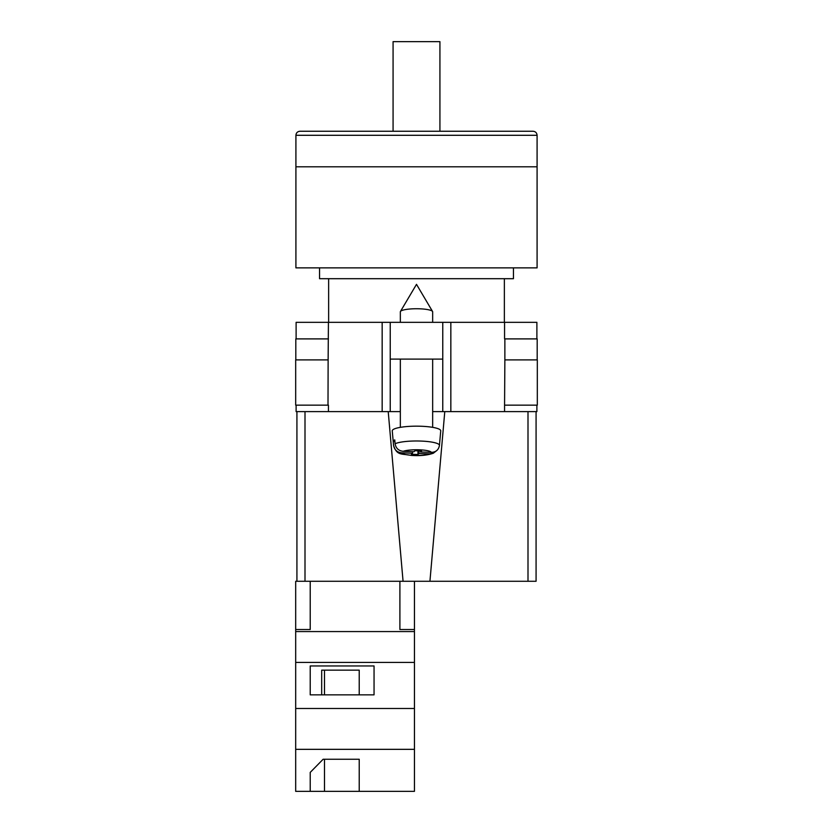 <?xml version="1.0" encoding="UTF-8"?>
<svg xmlns="http://www.w3.org/2000/svg" width="833" height="833" viewBox="0 0 833 833"><rect width="100%" height="100%" fill="white"/><g stroke="black" fill="none" stroke-linecap="round" stroke-linejoin="round"><path stroke-width="1.25" d="M536.889 405.15L536.889 411.617L432.66 411.617L442.76 411.617L442.76 359.096L390.24 359.096L390.24 411.617L400.34 411.617L382.16 411.617L382.16 322.329L296.111 322.329L296.111 338.896M296.111 405.15L296.111 411.617L382.16 411.617M442.76 359.096L442.76 322.329L390.24 322.329L390.24 359.096M382.16 322.329L390.24 322.329M442.76 322.329L536.889 322.329L536.889 338.896M537.316 405.15L504.569 405.15L504.871 359.908L537.316 359.908L537.316 405.15M328.431 405.15L328.431 411.617M328.004 405.15L295.684 405.15L295.684 359.908L328.129 359.908L328.004 405.15M504.569 338.896L504.569 322.329M328.129 359.908L328.431 322.329M295.809 359.908L295.809 338.896L328.431 338.896M537.191 359.908L537.191 338.896L504.871 338.896L504.871 359.908M400.34 322.329L400.34 311.823A16.16 3.082 0 0 1 400.444 311.48A16.16 3.082 0 0 1 400.642 311.23A16.16 3.082 0 0 1 416.5 308.741A16.16 3.082 0 0 1 432.556 311.48A16.16 3.082 0 0 1 432.66 311.823L432.66 322.329M418.978 450.861L418.978 453.475L429.797 453.881L433.358 453.214C427.527 455.266 420.155 456.005 411.252 455.422C401.516 453.464 396.935 455.89 393.561 445.436A22.939 4.373 0 0 1 393.561 445.291L393.218 441.417A23.282 4.446 0 0 1 393.645 440.647A23.282 4.446 0 0 1 394.759 439.907L395.102 443.781A22.939 4.373 0 0 1 420.873 441.063A22.939 4.373 0 0 1 439.439 445.426C438.616 449.893 435.909 452.204 431.338 452.361L420.519 451.965L421.54 450.955L415.053 450.715L414.022 451.725L403.203 451.319C398.632 450.82 395.925 448.31 395.102 443.781M439.439 445.426L440.74 430.869A24.24 4.623 180 0 0 419.03 426.194A24.24 4.623 180 0 0 392.707 429.911A24.24 4.623 180 0 0 392.26 430.869L393.561 445.436M418.978 453.475L417.947 454.485L411.46 454.245L412.481 453.235L401.662 452.829A14.89 2.843 180 0 0 413.657 455.391A14.89 2.843 180 0 0 429.797 453.881M433.358 453.214L436.388 450.851M393.561 445.291C394.384 449.82 397.091 452.329 401.662 452.829M417.947 450.83L417.947 454.485M412.481 451.663L412.481 453.235M393.218 441.417L394.904 441.48M420.519 450.924L420.519 451.965M414.449 791.35L295.684 791.35L295.684 749.336L414.449 749.336L414.449 791.35M310.22 772.399L310.22 791.35L310.22 772.399L323.131 759.259L359.221 759.259L359.221 791.35L359.221 759.259M305.003 411.617L305.003 581.278L295.684 581.278L295.684 749.336M399.902 581.278L399.902 629.519L414.449 629.519L414.449 662.422L295.684 662.422M414.449 662.422L414.449 708.487L295.684 708.487M374.048 665.952L310.22 665.952L310.22 694.857L374.048 694.857L374.048 665.952L374.048 694.857M295.684 629.519L310.22 629.519L310.22 581.278M414.449 631.57L295.684 631.57M414.449 708.487L414.449 749.336M414.449 629.519L414.449 581.278M359.221 694.857L359.221 670.159L321.684 670.159L321.684 694.857M310.22 694.857L310.22 665.952M321.684 670.159L324.485 670.159L324.485 694.857M324.485 759.259L324.485 791.35M537.087 135.29L537.087 166.798L295.913 166.798L537.087 166.798L537.087 267.872L295.913 267.872L295.913 135.29C296.152 132.843 297.496 131.489 299.953 131.25L533.047 131.25C535.504 131.489 536.848 132.843 537.087 135.29L295.913 135.29M319.549 267.872L319.549 278.701L513.451 278.701L513.451 267.872M393.072 131.25L393.072 41.65L439.928 41.65L439.928 131.25M536.077 516.647L536.077 411.617L536.077 581.278L527.997 581.278L527.997 411.617M444.78 411.617L429.932 581.278L527.997 581.278M429.932 581.278L403.068 581.278L388.22 411.617M305.003 581.278L403.068 581.278M296.923 581.278L296.923 411.617M450.84 411.617L450.84 322.329M504.569 411.617L504.569 405.15M431.338 452.361A14.89 2.843 180 0 0 419.343 449.81A14.89 2.843 180 0 0 403.203 451.319M432.556 311.48L416.5 284.345L400.444 311.48M400.34 359.096L400.34 427.339M432.66 359.096L432.66 427.339M504.361 278.701L504.361 322.329M328.639 278.701L328.639 322.329"/></g></svg>
